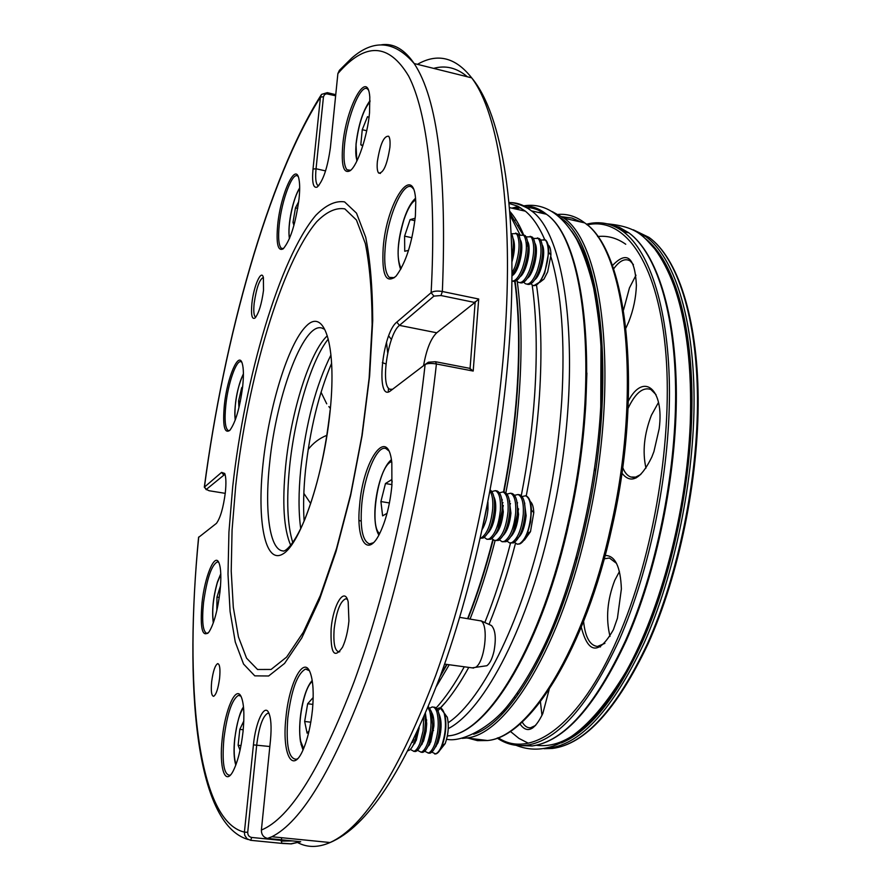 <?xml version="1.0" encoding="UTF-8"?>
<svg xmlns="http://www.w3.org/2000/svg" width="891" height="891" viewBox="0 0 891 891"><rect width="100%" height="100%" fill="white"/><g stroke="black" fill="none" stroke-linecap="round" stroke-linejoin="round"><path stroke-width="1.34" d="M569.694 519.553C578.114 480.717 583.482 442.304 585.788 404.28L586.891 373.006M544.936 213.907C538.955 209.741 532.673 207.581 526.113 207.447M520.611 207.77L515.243 208.906M601.314 407.855C604.822 321.996 594.943 263.079 571.666 231.103M542.864 212.537L538.142 212.37M515.922 219.665L515.076 220.188M439.029 734.607L440.221 734.797M432.135 730.72L433.015 730.464M439.742 727.802L441.101 727.112M448.206 722.735C483.067 699.424 523.685 617.508 545.526 515.443C553.924 476.496 559.348 437.971 561.787 399.881C565.15 340.317 561.519 292.593 550.872 256.719M548.7 249.914L548.199 248.478M544.668 239.456C539.077 226.637 532.651 217.215 525.389 211.189L517.426 206.055L509.062 203.46M425.441 721.309L426.655 720.474M432.302 716.008L432.948 715.44M437.938 710.717L440.522 708.022M440.566 707.977L445.689 702.13C453.419 692.819 461.115 681.236 468.766 667.404M489.025 624.435C498.949 600.044 507.77 573.024 515.488 543.376M524.665 503.838L524.799 503.17M526.236 495.964C532.84 461.972 537.251 428.526 539.456 395.626C542.14 353.482 541.16 316.695 536.538 285.287M523.808 235.269C519.653 225.2 514.965 217.215 509.741 211.301M515.132 281.333C519.386 312.685 520.11 349.383 517.303 391.405C514.976 424.417 510.51 457.985 503.905 492.11L504.64 492.244C508.572 494.037 510.276 500.53 509.763 511.735C508.126 526.748 504.362 536.315 498.459 540.447L494.55 540.525L491.865 538.621M493.146 539.924C485.762 568.558 477.398 594.776 468.042 618.577M447.037 664.452L440.076 676.681M504.239 709.682L503.705 710.84M576.232 557.142L576.611 557.866M594.887 470.392L594.297 470.571M595.934 295.366L595.5 297.416M514.786 281.422L515.555 287.47C519.108 317.552 519.564 352.179 516.914 391.338C514.597 424.35 510.12 457.918 503.515 492.044M502.067 499.328L501.867 500.296M492.812 539.668C485.417 568.369 477.041 594.653 467.664 618.521M446.658 664.396L440.711 674.944M501.31 713.346L501.911 712.243M576.176 559.448L575.809 558.657M594.453 469.468L595.065 469.234M595.043 294.954L595.455 292.827M601.069 348.214L601.848 349.829M519.954 723.971C527.026 733.95 534.645 730.475 542.808 713.546L549.157 689.478M544.379 646.966L543.967 646.376M514.686 696.717L514.686 697.631M625.983 327.966L628.779 321.729C633.412 309.912 635.951 297.783 636.397 285.343C634.893 256.909 626.896 250.338 612.384 265.629M597.627 305.323L597.248 308.13M600.59 339.939L601.392 341.22M621.896 473.076C630.906 484.648 640.863 479.336 651.778 457.139L653.905 451.648L659.162 428.827C664.597 388.844 643.436 371.814 628.389 400.983M581.277 627.186C588.26 654.15 598.964 654.996 613.398 629.703L617.441 618.176L621.383 588.929C620.504 566.587 615.091 555.438 605.145 555.472M535.636 725.419L530.602 727.769C527.327 728.047 524.521 726.12 522.193 721.988M517.426 693.9L517.459 692.875M613.565 268.948C619.624 260.562 625.192 257.922 630.249 261.018L633.423 264.649M600.723 331.92L599.353 318.087M628.099 408.267C635.394 392.964 643.001 386.716 650.92 389.523L656.032 394.668M640.807 474.446L635.673 477.108L630.861 477.019C627.42 475.839 624.691 472.631 622.686 467.407M604.265 558.78L609.433 558.011L616.527 563.379M604.889 643.358L597.427 646.454C589.864 645.485 585.253 637.165 583.583 621.484M541.984 715.406L540.425 701.774M623.533 309.99L629.436 287.938L635.985 275.196M645.964 468.12C642.311 451.793 644.126 434.162 651.41 415.228L658.505 402.442M610.023 636.386C605.646 618.588 607.239 599.888 614.779 580.308L619.445 571.532M510.287 731.333L518.941 738.405L528.307 743.194M536.248 745.266C567.779 749.476 600.278 720.552 633.746 658.505C664.853 596.859 687.295 506.188 690.848 424.729C693.053 341.999 681.604 284.173 656.489 251.273M219.609 678.174C218.195 688.654 216.201 694.702 213.606 696.328C211.468 695.893 210.822 691.015 211.657 681.693C213.083 671.179 215.099 665.154 217.705 663.617C219.787 664.096 220.422 668.952 219.609 678.174M389.879 147.46C387.095 164.946 383.342 173.467 378.619 173.021C377.272 171.295 376.848 167.497 377.361 161.627C380.156 144.075 383.932 135.632 388.699 136.267C389.957 138.038 390.358 141.769 389.879 147.46M369.642 375.779L372.716 320.615C372.538 287.225 370.199 259.426 365.689 237.206L356.523 213.172L344.572 201.889C335.528 200.497 325.928 204.997 315.748 215.399C279.562 258.423 244.713 377.996 232.696 486.742L228.931 532.127L228.007 574.294L230.09 611.516L235.28 642.032L243.555 664.051L254.781 675.857L268.637 675.991L284.563 663.427L301.804 637.889L319.334 600.011L336.018 551.574L350.642 495.474L362.136 435.465L369.642 375.779M348.927 620.971C347.869 631.429 345.741 640.161 342.545 647.189C334.147 659.451 330.349 653.337 331.129 628.846C333.034 604.8 344.605 585.944 348.181 601.837L348.927 620.971M263.513 290.31C261.642 304.087 258.802 313.32 255.015 318.02C251.919 319.802 250.883 314.935 251.908 303.43C253.601 286.267 261.419 268.469 263.402 277.636L263.513 290.31M369.542 112.712L369.798 96.985C367.526 67.259 345.808 107.611 342.723 145.445C341.153 165.626 343.614 174.057 350.096 170.738C357.414 165.871 367.504 136.111 369.542 112.712M299.042 198.749C299.877 190.574 299.877 184.203 299.042 179.626C295.946 160.491 280.609 193.859 277.702 224.799C276.043 243.588 277.869 251.596 283.182 248.845C290.321 240.459 295.612 223.764 299.042 198.749M242.642 386.772C243.766 376.069 243.644 368.317 242.263 363.506C238.71 350.33 227.16 377.628 224.387 404.826C222.527 425.542 224.343 434.051 229.822 430.353C235.525 422.612 239.79 408.089 242.642 386.772M219.988 591.747C221.391 577.903 221.057 568.269 218.974 562.867C214.831 552.153 204.763 576.421 202.023 602.851C199.918 628.389 202.246 638.101 208.995 631.986C213.94 623.967 217.604 610.558 219.988 591.747M243.031 731.667C244.613 714.872 243.967 703.155 241.093 696.539C235.926 684.979 225.111 709.559 222.271 738.283C218.896 766.917 224.9 786.831 233.03 771.283C237.685 762.161 241.027 748.952 243.031 731.667M312.485 709.559C313.877 693.566 313.198 681.481 310.458 673.318C304.132 654.139 288.962 682.807 285.9 718.023C281.946 753.162 292.103 774.769 302.773 750.523C307.518 739.764 310.759 726.109 312.485 709.559M391.895 485.55L391.828 462.685C387.841 424.762 362.915 460.001 359.596 505.509C355.932 540.169 367.359 558.423 379.488 533.932C385.836 520.957 389.98 504.829 391.895 485.55M415.384 215.967L415.763 202.09C414.438 160.324 386.471 201.856 383.197 247.798C381.626 274.974 385.926 284.407 396.094 276.087C405.739 263.213 412.165 243.176 415.384 215.967M282.447 843.443L291.301 843.888L300.69 841.728L267.5 838.42C263.391 837.306 261.353 834.511 261.397 830.044L270.496 739.976C271.677 726.867 271.042 717.712 268.603 712.51C264.248 703.522 255.539 722.49 253.434 744.876L244.412 832.127L244.702 835.268L247.074 838.821L250.694 840.313L282.447 843.443L281.756 843.231L281.367 840.391L251.685 837.451C249.035 836.883 247.72 835.168 247.72 832.317L256.708 744.987C259.025 726.933 262.678 716.353 267.668 713.257L269.004 713.368M392.541 389.3L389.757 389.222C380.212 385.603 388.142 333.68 399.469 325.382L433.928 296.113L431.121 292.694L396.796 322.13C381.793 333.512 375.412 403.512 390.726 390.681L425.118 364.475C427.457 363.305 431.222 363.138 436.412 363.974L473.199 371.057L469.791 368.351L435.51 361.724L428.426 362.203L425.118 364.475C412.878 475.326 385.758 595.065 354.117 681.715C320.76 768.9 289.853 818.339 261.397 830.044M318.666 185.74L317.619 185.272C315.737 183.145 315.214 177.632 316.049 168.755L323.466 96.751L320.448 97.097L313.008 169.056C311.861 182.577 313.264 188.58 317.207 187.065C323.21 180.84 327.621 167.631 330.416 147.438L337.878 73.597L339.382 70.344L351.6 58.216C373.585 38.892 394.446 40.663 414.159 63.528C404.481 49.361 393.644 43.102 381.649 44.75M248.088 839.5C194.851 823.941 184.515 684.711 198.559 537.418L216.457 523.351C220.389 517.894 223.34 507.681 225.312 492.723C226.269 483.479 226.069 477.053 224.71 473.466L221.592 472.375L204.429 487.099L206.266 489.716M369.141 378.074L372.126 324.591C371.97 292.192 369.698 265.162 365.332 243.533L356.445 220.032L344.839 208.884C336.041 207.403 326.696 211.668 316.773 221.681C281.5 263.123 247.375 379.722 235.714 485.784L232.072 530.022L231.214 571.086L233.308 607.283L238.432 636.898L246.562 658.182L257.555 669.497L271.087 669.453L286.612 657.09L303.374 632.165L320.404 595.344L336.575 548.355L350.742 493.993L361.869 435.877L369.141 378.074M339.805 651.722L339.181 651.9C334.827 651.221 333.156 643.536 334.17 628.846C336.442 611.126 340.317 601.091 345.797 598.763L347.356 599.32M255.817 317.129L255.439 317.007C253.812 315.692 253.389 311.093 254.169 303.241C256.474 287.704 259.548 279.117 263.368 277.502M350.62 170.315L346.989 169.769C344.149 166.294 343.313 158.108 344.494 145.222C346.967 116.175 362.002 80.424 368.261 89.902M283.572 248.5L281.445 248.344C278.694 245.693 277.959 237.786 279.262 224.632C281.656 199.963 292.794 170.626 297.928 176.307L298.151 176.529M229.666 430.509L228.363 430.643C225.156 428.649 224.309 420.017 225.846 404.748C228.129 382.93 236.538 359.073 241.171 361.824L241.795 362.247M207.993 633.211L207.135 633.479C202.892 632.153 201.689 621.94 203.504 602.839C206.924 578.437 211.59 564.771 217.482 561.842L218.774 562.433M230.513 774.936L229.822 775.27C223.853 774.802 221.892 762.496 223.931 738.327C227.183 713.624 232.028 699.29 238.487 695.348L240.915 696.194M297.717 758.609L296.491 759.266C288.706 759.165 285.811 745.444 287.793 718.068C291.346 689.946 297.26 673.618 305.524 669.074L309.244 670.611M373.34 542.775L369.542 543.889C362.626 541.294 359.997 528.486 361.668 505.442C364.085 475.571 377.16 444.431 386.037 448.63L388.654 450.712M394.535 277.636L389.3 277.413C385.28 273.236 383.91 263.302 385.202 247.598C387.685 215.087 404.848 177.387 412.889 188.313L413.257 188.769M433.928 296.113L440.956 295.522L474.858 302.506L478.701 299.02L442.359 291.502C437.225 290.655 433.483 291.056 431.121 292.694C436.746 189.326 427.145 111.91 408.657 76.091C388.71 42.846 365.121 42.022 337.878 73.597M335.751 94.68L327.298 92.653L321.506 94.401L320.448 97.097C268.358 178.946 223.986 338.179 204.429 487.099L206.344 489.404L224.989 474.224M247.72 832.317L244.412 832.127C196.521 820.979 184.181 682.718 198.715 536.995M423.57 365.655C426.421 349.461 430.81 338.502 436.735 332.788L474.858 302.506M323.466 96.751L324.558 94.613L326.54 93.8L335.64 95.782M225.245 493.347L209.051 490.729L206.344 489.404M281.367 840.391L281.634 837.707M327.275 335.818C309.712 351.912 290.956 412.132 285.643 466.138C282.068 502.903 283.75 529.299 290.711 545.314M328.256 339.103C311.338 359.697 294.587 416.342 289.564 467.229C286.323 500.174 287.392 525.289 292.783 542.574M362.737 145.957L360.788 144.81L362.247 129.696L366.713 130.743M369.008 117.423L367.504 116.643L362.247 129.696M293.93 225.412L292.994 222.371L294.654 222.728M298.708 201.678L295.456 207.893L292.994 222.371M242.642 386.783L241.673 387.752L238.61 401.017L238.944 407.644M220.534 585.677L216.97 597.104L216.836 610.48M243.8 721.031L239.813 729.373L238.131 745.277L240.047 750.278M309.066 730.954L307.094 733.148L304.655 721.465L307.662 703.745L313.186 697.542M387.062 513.294L382.618 515.867L380.914 501.555L385.469 483.523L391.828 479.536L392.163 482.098M408.524 250.393L404.737 251.251L404.592 236.148L410.094 219.631L414.894 220.678M415.161 218.228L410.094 219.631M360.788 144.81L362.949 145.311M295.456 207.893L297.717 208.383M238.61 401.017L240.358 401.329M241.673 387.752L242.519 387.897M216.97 597.104L219.253 597.427M238.131 745.277L240.993 745.611M239.813 729.373L243.221 729.774M304.655 721.465L310.803 722.211M307.662 703.745L312.897 704.391M385.469 483.523L391.973 484.626M380.914 501.555L389.434 502.958M404.592 236.148L411.92 237.73M386.505 342.4L387.696 352.892M388.443 388.053L388.298 391.817M303.842 493.347L310.692 503.593M391.439 339.516L388.688 335.952M321.038 392.218L326.719 403.823M326.908 435.287C319.39 438.305 313.142 443.05 308.152 449.51M486.72 507.892L483.167 525.211M487.923 502.056L487.967 509.284C487.232 517.471 485.339 524.142 482.287 529.287M490.028 491.13C492.322 494.616 493.213 500.542 492.701 508.895C491.041 523.941 487.31 533.553 481.519 537.719L480.327 538.097M511.3 237.541L511.612 246.696M490.239 489.983C493.569 492.478 494.973 498.882 494.427 509.184C492.768 524.231 489.025 533.832 483.223 537.997L480.305 538.231M511.634 233.776C513.873 238.699 513.94 246.373 511.846 256.786M493.803 496.666C495.418 499.662 496.031 504.295 495.641 510.565C494.572 521.224 491.955 528.753 487.789 533.152M513.049 238.343C515.232 243.744 514.853 251.618 511.913 261.987M413.736 739.385L412.667 742.448M491.821 491.542L495.374 490.663C499.25 492.445 500.92 498.96 500.386 510.175C498.737 525.211 494.995 534.8 489.148 538.955L486.954 539.3L484.27 537.362M511.623 233.754L516.245 233.598L517.326 235.035C520.21 242.541 519.464 253.077 515.065 266.643L511.957 273.448M417.111 732.268L414.293 742.637C412.41 747.349 410.395 750.022 408.278 750.656L408.111 750.69M496.365 490.83L497.067 490.952C500.954 492.745 502.635 499.238 502.101 510.465C500.452 525.49 496.71 535.079 490.852 539.222L486.954 539.3M483.256 527.595L483.145 525.289M515.599 233.119L517.883 233.954L518.952 235.391C521.859 242.898 521.112 253.434 516.702 266.988L511.935 276.333M419.171 727.802L416.32 740.165L412.8 745.923M501.477 498.058L503.292 511.846C502.246 522.371 499.651 529.867 495.507 534.31M489.036 531.816L488.836 531.236M520.355 239.946C524.543 246.439 519.097 271.265 512.603 275.386M423.715 717.6L423.091 730.91L419.939 743.317C418.046 748.017 416.019 750.69 413.881 751.313L410.294 749.42M499.417 492.801L502.947 491.955C506.868 493.748 508.572 500.252 508.048 511.456C506.411 526.458 502.647 536.037 496.766 540.18L494.55 540.525M494.305 499.762L494.739 498.882M489.393 531.348L489.259 530.368M518.918 235.324L523.54 235.213L524.621 236.65C527.561 244.156 526.815 254.681 522.404 268.213C518.93 277.068 515.432 281.356 511.902 281.099M425.007 714.604L425.441 722.178L424.673 731.366L421.566 743.517C419.661 748.206 417.634 750.879 415.496 751.514L413.725 751.358M494.561 503.404L495.34 501.466M490.785 529.098L490.674 527.015M522.872 234.723L525.167 235.569L526.247 237.006C529.198 244.513 528.463 255.038 524.042 268.57C520.177 278.259 516.401 282.458 512.726 281.144M425.452 713.568L426.722 723.692L426.098 731.155L423.559 741.034L420.084 746.725M414.605 743.707L414.293 742.649M509.129 499.439L510.933 513.116C509.908 523.529 507.335 530.98 503.192 535.458M527.684 241.628C531.816 248.21 526.458 272.635 519.965 276.867M415.139 742.771L415.017 741.769M427.992 707.565L429.774 711.374C432.057 721.51 431.188 732.447 427.19 744.185C425.285 748.885 423.247 751.536 421.087 752.171L417.489 750.311M506.979 494.048L510.51 493.235C514.463 495.04 516.19 501.533 515.689 512.726C514.062 527.717 510.287 537.273 504.351 541.394L502.112 541.739L499.439 539.879M496.922 532.729L496.799 531.894M501.934 500.753L502.312 500.007M526.18 236.883L530.802 236.817L531.905 238.253C534.878 245.76 534.154 256.274 529.722 269.784C525.59 279.997 521.636 284.084 517.871 282.024L516.635 280.554M428.371 706.652L431.389 711.575L432.636 724.906L432.18 730.375L428.805 744.386C426.9 749.075 424.862 751.737 422.702 752.36L420.92 752.204M502.212 504.206L502.925 502.479M511.479 493.402L512.191 493.525C516.156 495.329 517.894 501.822 517.393 513.016C515.766 527.995 511.991 537.551 506.043 541.672L502.112 541.739M498.303 530.579L498.169 528.719M530.123 236.315L532.428 237.173L533.531 238.61C536.516 246.116 535.792 256.63 531.359 270.129C527.472 279.796 523.674 283.984 519.965 282.681M425.018 714.649L425.53 713.791M431.612 712.377C433.327 715.105 434.095 719.672 433.895 726.076L430.787 741.913L427.357 747.516M421.777 744.653L421.488 743.695M516.747 500.831L518.54 514.385C517.548 524.676 514.987 532.083 510.866 536.605M534.99 243.321C539.077 249.992 533.787 274.016 527.305 278.348M429.885 708.167L432.068 706.997C434.14 706.741 435.777 708.501 436.969 712.277C439.285 722.412 438.428 733.338 434.418 745.054C432.503 749.743 430.453 752.394 428.281 753.018L424.673 751.202M422.278 743.818L422.145 742.793M514.53 495.296L518.039 494.527C522.037 496.332 523.785 502.825 523.307 513.996C521.692 528.964 517.894 538.509 511.913 542.619L509.663 542.953L506.979 541.127M509.529 501.756L509.864 501.121M504.429 534.099L504.317 533.397M533.431 238.443L538.053 238.409L539.166 239.857C542.185 247.364 541.472 257.855 537.028 271.354C532.863 281.545 528.886 285.61 525.089 283.55L523.863 282.124M433.605 707.198L433.661 707.198C435.732 706.942 437.37 708.701 438.572 712.488C440.9 722.612 440.054 733.538 436.033 745.244C434.106 749.932 432.057 752.583 429.885 753.207L428.092 753.062M518.996 494.683L519.72 494.806C523.73 496.61 525.49 503.103 524.999 514.285C523.396 529.243 519.598 538.777 513.606 542.886L509.663 542.953M509.83 505.041L510.487 503.504M505.798 532.05L505.665 530.379M537.351 237.908L539.668 238.777L540.781 240.214C543.811 247.72 543.098 258.212 538.654 271.699C534.756 281.333 530.936 285.51 527.194 284.207M438.817 713.357C442.114 720.919 441.836 730.72 437.993 742.771L434.619 748.317M428.939 745.611L428.66 744.742M432.213 715.373L432.681 714.604M524.354 502.212L526.124 515.644C524.521 529.299 521.035 537.173 515.655 539.233M542.285 245.014C546.306 251.774 541.104 275.375 534.633 279.819M429.395 744.843L429.25 743.818M437.024 709.036L439.185 707.899C441.279 707.643 442.927 709.414 444.141 713.19C446.491 723.303 445.656 734.217 441.624 745.923C439.697 750.601 437.637 753.251 435.443 753.864L431.823 752.093M432.681 716.108L432.948 715.451M522.048 496.543L525.556 495.808C529.588 497.612 531.37 504.106 530.902 515.265C529.299 530.212 525.49 539.734 519.453 543.833L517.181 544.167L514.508 542.374M511.913 535.458L511.824 534.878M540.659 240.002L545.281 240.013L546.406 241.45C549.457 248.957 548.756 259.448 544.301 272.913C540.124 283.082 536.115 287.136 532.272 285.075L531.069 283.683M429.718 744.275L429.607 743.384M432.491 717.767L433.115 716.074M440.176 707.922L444.687 713.669C446.87 723.737 446.001 734.462 442.081 745.856C440.143 750.601 438.071 753.285 435.855 753.92L434.641 753.953M525.4 495.764L525.98 495.875C529.232 497.111 531.058 501.845 531.437 510.086L530.524 522.048L527.383 533.497C525.111 539.122 522.605 542.586 519.887 543.9L517.437 544.201M512.258 535.023L512.147 534.232M517.203 503.482L517.56 502.78M543.989 239.267L545.693 240.102C547.742 242.085 548.756 246.172 548.733 252.342L544.713 273.002L540.191 281.79L533.776 285.721M447.215 717.021L447.315 717.378C449.109 725.575 448.407 734.295 445.21 743.551L439.965 750.155M436.078 746.547L435.822 745.767M530.178 501.455C532.328 503.07 533.531 506.801 533.776 512.637L530.479 531.671L524.365 540.135M548.043 244.836C549.97 246.239 550.928 249.658 550.928 255.127L547.664 271.911L543.978 279.072L539.779 282.347M519.119 225.189L518.362 225.568M597.605 236.549C607.495 235.413 616.873 237.986 625.738 244.245M459.711 617.363L481.118 620.938C488.992 625.649 484.57 662.715 475.538 667.348L472.219 667.871M490.507 625.103L491.609 625.671C495.463 630.071 496.265 638.569 494.015 651.154C492.255 658.683 489.861 663.55 486.831 665.733L483.846 666.156M523.073 205.932C531.337 205.576 539.144 208.349 546.484 214.252C585.732 240.926 600.144 380.58 568.792 519.587C542.307 643.302 488.379 732.313 448.941 735.81L447.349 736.033M439.976 736.066L438.684 735.899M511.88 208.149L518.261 206.456M560.439 217.85C601.581 241.973 617.92 382.15 586.122 522.282C561.608 636.085 512.525 721.988 473.667 734.24M439.23 732.625L440.644 732.146M448.251 728.638C484.726 709.871 528.998 625.17 552.186 516.813C583.494 377.316 569.85 237.374 531.437 210.855C524.676 205.309 517.493 202.558 509.897 202.591M462.251 738.361L466.65 737.971C506.946 734.596 561.642 646.042 588.138 522.817C619.557 384.389 604.254 245.058 564.036 218.217L552.231 211.59M558.356 214.408C567.634 213.706 576.421 216.535 584.696 222.884C626.017 249.925 642.366 388.855 610.892 526.626C584.362 649.261 528.786 737.291 487.488 740.521L477.554 740.655L468.198 738.16M581.322 222.126L571.899 218.05L562.087 216.758M532.172 284.986C536.538 316.216 537.384 352.624 534.7 394.212C532.439 427.491 527.962 461.315 521.268 495.697M518.584 508.861L512.748 534.322M510.532 543.098C503.003 572.044 494.438 598.529 484.827 622.531M464.267 666.791C454.9 683.932 445.511 697.664 436.1 707.977M510.031 215.154L519.965 234.701M436.445 686.36L449.231 664.753M470.147 618.877C479.436 595.155 487.756 569.071 495.095 540.614M498.158 528.296L503.304 505.453M505.854 492.868C512.537 458.442 517.047 424.584 519.375 391.294C522.171 349.406 521.458 312.774 517.237 281.411M587.158 224.9C623.533 216.379 656.734 259.816 665.299 347.2C673.93 434.296 654.05 555.995 617.53 638.602C579.607 725.742 530.501 759.633 498.114 737.703M497.178 738.06C506.032 744.108 515.778 746.513 526.403 745.266C557.788 740.822 588.762 705.65 619.334 639.727C649.762 570.619 669.52 473.812 669.464 392.497C669.33 311.115 650.33 251.763 623.255 231.604C615.915 226.158 608.185 223.24 600.088 222.839M609.232 224.443L619.312 227.283L628.946 232.885C656.222 253.077 675.4 312.407 675.634 393.699C675.801 474.936 656.043 571.621 625.515 640.618C594.843 706.44 563.725 741.557 532.15 745.967L518.84 745.567M626.718 232.384L617.329 227.818M645.708 238.877C672.85 260.161 691.806 319.501 691.973 399.68C692.073 479.804 672.493 574.461 642.177 642.188C616.372 697.787 589.43 731.377 561.375 742.949M545.949 748.351L549.302 748.061C581.444 743.751 613.008 708.824 643.981 643.302C674.788 574.606 694.534 478.311 694.067 397.319C693.532 316.26 673.785 257.009 645.942 236.728L634.414 230.424M633.312 229.8L649.071 237.429C677.026 257.733 696.873 316.962 697.475 397.976C697.987 478.935 678.251 575.163 647.389 643.792C616.349 709.269 584.719 744.152 552.465 748.451L544.1 748.696M646.755 236.906L643.358 234.957M467.363 76.771C456.871 67.839 445.634 65.043 433.65 68.373M267.991 838.487L271.878 836.738C301.147 822.025 332.477 770.448 365.856 681.994C397.531 594.197 424.361 474.613 436.412 363.974L435.51 361.724M436.735 332.788L399.469 325.382L396.796 322.13M440.956 295.522L442.359 291.502C447.048 174.792 437.648 98.801 414.159 63.528L471.662 77.84C498.915 113.357 514.152 210.588 504.629 340.039C496.532 452.483 470.002 580.442 435.688 675.445C399.157 771.517 363.962 827.216 330.082 842.53C318.165 847.709 307.362 847.731 297.683 842.585M325.571 170.905L316.049 168.755L313.008 169.056M225.211 475.037L223.574 474.769L221.592 472.375M269.839 746.513L253.434 744.876M417.434 64.341C437.459 52.792 455.535 57.28 471.662 77.84C502.647 114.516 518.529 213.149 509.385 341.966C501.6 453.887 475.226 580.743 440.577 675.311C403.901 771.238 367.07 826.982 330.082 842.53L271.878 836.738L267.5 838.42M330.294 409.437C336.698 344.193 324.112 307.462 306.103 326.206C288.161 344.026 269.06 406.608 263.045 463.721C256.82 520.957 264.995 564.805 282.87 553.979C300.623 544.189 324.146 474.524 330.294 409.437M473.199 371.057L478.701 299.02M327.799 93.911L327.298 92.653M251.685 837.451L250.694 840.313M330.115 410.228C325.482 452.082 317.085 488.391 304.922 519.175C292.894 547.898 283.828 552.075 283.015 550.916C269.639 550.226 264.427 511.033 269.617 463.443C276.333 393.388 305.58 316.851 323.689 328.957M292.66 840.926L281.111 841.093M475.215 301.514L470.036 368.907M357.079 160.647C355.732 157.161 355.431 151.503 356.155 143.663C358.739 123.849 363.361 109.849 370.043 101.652M289.608 238.209C286.947 228.107 293.284 196.8 299.666 188.547M235.324 419.795C233.23 409.938 238.042 382.829 243.41 374.287M213.484 622.386C211.78 611.516 213.06 598.273 217.337 582.647L220.801 574.272M236.082 764.344C234.077 759.043 233.654 750.467 234.812 738.606C236.572 723.926 239.49 713.602 243.555 707.621M303.608 748.629L300.802 741.568C296.859 724.428 304.199 686.27 312.362 681.57M379.711 533.497C369.119 527.205 377.851 468.844 390.336 462.195L391.672 461.527M401.184 268.481C396.35 259.047 397.252 242.842 403.879 219.865C407.644 208.839 411.564 202.212 415.64 199.996M330.962 354.963C315.971 385.112 305.914 423.169 300.768 469.111C298.474 492.322 298.463 512.158 300.724 528.641M513.862 208.594L519.052 206.868M523.106 205.955C543.688 202.38 561.575 213.562 576.755 239.501C583.371 252.821 588.996 268.948 593.606 287.904C597.549 309.623 599.999 329.08 600.968 346.287L600.757 406.831C596.391 486.363 576.032 574.639 547.776 638.09C535.469 664.909 522.449 687.028 508.705 704.436C491.019 727.49 461.571 742.804 446.614 739.24M439.608 737.637L438.417 737.225M508.984 202.547C518.217 202.38 530.902 209.998 528.575 208.895L531.437 210.855L546.484 214.252C586.601 241.238 600.957 380.903 569.672 519.665C543.209 643.168 489.204 732.324 448.941 735.81L447.416 735.632M438.918 734.585L440.232 734.752M466.65 737.971L487.488 740.521C529.945 737.314 585.654 649.071 612.139 526.737C643.536 389.334 627.242 250.36 584.696 222.884L564.036 218.217L552.442 211.724M509.429 207.592L525.389 211.189M425.553 720.474L426.6 719.75M432.224 715.44L432.803 714.961M440.332 707.933L445.689 702.13M527.628 246.306L526.202 242.419M523.05 234.823L509.886 213.183M444.409 668.517L440.9 674.42M514.697 281.445L515.555 287.47M547.876 639.359L547.241 639.27M602.294 380.012L601.637 379.878M582.792 250.56L582.023 250.382M526.403 745.266L532.15 745.967C564.181 741.546 595.567 706.407 626.295 640.54C656.867 571.577 676.592 475.048 676.358 393.878C676.046 312.663 656.689 253.189 628.946 232.885L623.255 231.604C611.672 223.273 599.387 220.823 586.401 224.254M530.602 727.769L532.64 728.025M630.861 477.019L636.074 477.944M597.427 646.454L600.501 646.899M607.005 223.808C637.923 226.648 643.881 237.14 654.696 248.845C662.08 258.836 668.54 271.198 674.042 285.944C686.738 322.275 692.14 368.217 690.235 423.782C686.638 511.501 661.144 608.909 626.083 671.591C588.06 734.707 551.44 759.299 516.201 745.355M549.302 748.061L552.465 748.451C585.153 744.141 617.051 709.236 648.147 643.714C679.053 575.118 698.767 479.035 698.165 398.143C697.497 317.218 677.472 257.833 649.071 237.429L645.942 236.728L634.637 230.546M378.619 173.021L380.446 173.433M204.306 487.221C223.986 337.901 268.124 178.79 320.994 95.203M345.797 598.763L346.543 598.875M346.989 169.769L350.208 170.493M281.445 248.344L283.048 248.678M238.487 695.348L240.035 695.548M305.524 669.074L307.64 669.353M389.3 277.413L393.209 278.226M389.757 389.222L392.073 389.657M317.619 185.272L318.833 185.54M267.668 713.257L269.026 713.424M281.756 843.231L290.867 843.788L300.545 841.705M370.021 100.605C363.005 110.439 358.349 124.84 356.055 143.796M355.999 144.498L356.812 161.182M299.677 187.89C293.184 198.225 287.18 224.499 289.419 238.632M235.157 420.229C234.188 403.968 236.939 388.476 243.41 373.775M213.294 622.92C211.724 611.103 213.06 597.594 217.326 582.369M217.493 581.834L220.79 573.759M235.781 765.157C233.899 758.664 233.542 749.866 234.712 738.762M234.723 738.639C237.206 721.821 240.124 711.274 243.499 706.975M303.029 749.966L300.913 743.762M300.635 742.381C297.36 724.494 302.483 691.182 312.195 680.468M391.227 459.823C377.695 471.172 369.487 519.876 378.875 535.09M415.484 198.292C411.119 202.279 407.298 209.185 404.035 219.019M403.823 219.654C397.475 240.447 396.417 257.054 400.638 269.483M331.597 363.328C318.688 393.777 309.968 429.64 305.435 470.916C303.564 489.66 303.14 506.378 304.132 521.057M361.145 521.124L359.017 520.4M328.857 406.574L330.294 408.39M382.328 362.604L385.948 363.962M495.374 490.663L497.067 490.952M516.245 233.598L517.883 233.954M413.881 751.313L415.496 751.514M502.947 491.955L504.64 492.244M523.54 235.213L525.167 235.569M426.722 723.692L425.441 722.178M426.098 731.155L424.673 731.366M421.087 752.171L422.702 752.36M510.51 493.235L512.191 493.525M530.802 236.817L532.428 237.173M433.895 726.076L432.636 724.906M433.538 730.52L432.18 730.375M428.281 753.018L429.885 753.207M518.039 494.527L519.72 494.806M538.053 238.409L539.668 238.777M447.315 717.378L444.687 713.669M445.21 743.551L442.081 745.856M533.776 512.637L531.437 510.086M530.479 531.671L527.383 533.497M543.978 279.072L540.191 281.79M550.928 255.127L548.733 252.342M444.587 664.118L473.633 668.061M486.831 665.733L475.538 667.348M491.32 625.471L480.784 620.704"/></g></svg>
